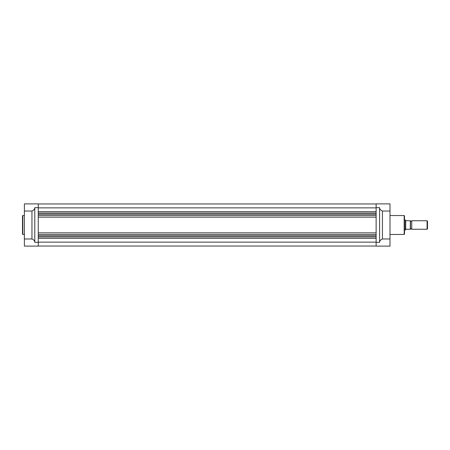 <?xml version="1.0" encoding="UTF-8"?>
<svg xmlns="http://www.w3.org/2000/svg" width="450" height="450" viewBox="0 0 450 450"><rect width="100%" height="100%" fill="white"/><g stroke="black" fill="none" stroke-linecap="round" stroke-linejoin="round"><path stroke-width="0.67" d="M38.261 203.968L376.127 203.968L38.261 203.963M38.261 242.134L376.127 242.134M38.261 246.032L376.127 246.032L38.261 246.037M38.261 235.828L376.127 235.828M38.261 234.489L376.127 234.489M38.261 232.847L376.127 232.847M38.261 217.153L376.127 217.153M38.261 215.511L376.127 215.511M38.261 214.172L376.127 214.172M38.261 207.866L376.127 207.866M22.5 225L22.5 215.859L22.815 215.544L22.815 234.456L22.5 234.141L22.5 225L22.5 234.141M24.39 238.972L24.39 246.116L38.261 246.116L38.261 203.884L24.39 203.884L24.39 211.028L31.956 211.028C33.761 210.285 34.706 209.166 34.791 207.664L34.791 242.336C34.706 240.834 33.761 239.715 31.956 238.972L24.39 238.972L24.39 211.028M31.956 238.972L31.956 211.028M404.494 215.859L404.494 234.141L404.179 234.456L404.179 215.544L404.494 215.859M382.433 238.972L389.993 238.972L389.993 246.116L376.127 246.116L376.127 203.884L389.993 203.884L389.993 211.028L382.433 211.028L382.433 238.972C380.621 239.715 379.676 240.834 379.592 242.336L379.592 207.664C379.676 209.166 380.621 210.285 382.433 211.028M389.993 238.972L389.993 211.028M411.739 220.748A0.658 0.658 0 0 1 410.479 220.748L410.479 229.252A0.658 0.658 0 0 1 411.739 229.252L427.089 229.252L427.089 220.748L411.739 220.748L411.739 229.252M427.089 220.748L427.5 221.153L427.5 228.847L427.089 229.252M404.494 219.96L405.439 219.96L405.439 230.04L404.494 230.04M405.439 219.96L405.849 220.748L410.321 220.748L410.321 229.252L405.849 229.252L405.439 230.04M405.714 220.629L405.714 229.371M38.261 238.365L376.127 238.365M38.261 236.953L376.127 236.953M38.261 213.047L376.127 213.047M38.261 211.635L376.127 211.635M34.791 242.336L38.261 242.336M34.791 207.664L38.261 207.664M379.592 242.336L376.127 242.336M379.592 207.664L376.127 207.664M24.39 215.544L22.815 215.544M34.791 203.884L24.39 203.884M24.39 234.456L22.815 234.456M389.993 215.544L404.179 215.544M389.993 234.456L404.179 234.456"/></g></svg>
